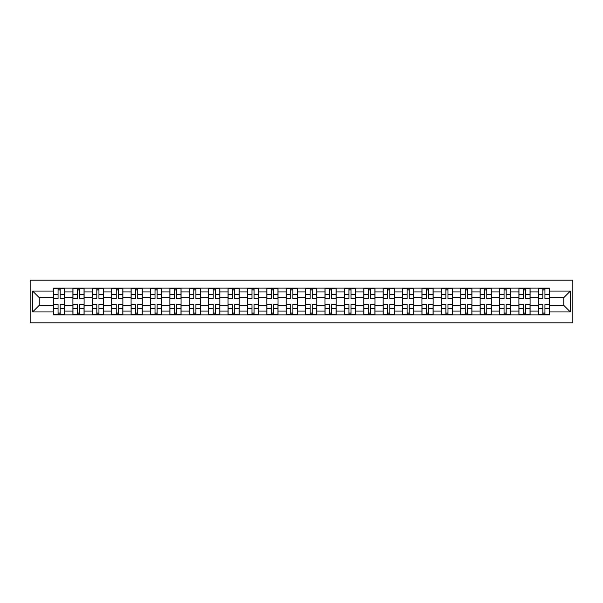 <?xml version="1.0" encoding="UTF-8"?>
<svg xmlns="http://www.w3.org/2000/svg" width="603" height="603" viewBox="0 0 603 603"><rect width="100%" height="100%" fill="white"/><g stroke="black" fill="none" stroke-linecap="round" stroke-linejoin="round"><path stroke-width="0.9" d="M30.15 322.816L572.85 322.816L572.85 280.184L30.15 280.184L30.15 322.816M72.91 314.864L72.91 291.927L64.709 291.927L64.709 314.864M64.709 291.927L64.709 288.136M72.91 291.927L72.91 288.136M84.096 288.136L84.096 314.864M92.304 314.864L92.304 288.136M103.49 288.136L103.49 314.864M111.691 314.864L111.691 288.136M122.876 288.136L122.876 314.864M131.085 314.864L131.085 288.136M142.27 288.136L142.27 314.864M150.471 314.864L150.471 288.136M161.664 288.136L161.664 314.864M169.865 314.864L169.865 288.136M181.051 288.136L181.051 314.864M189.259 314.864L189.259 288.136M200.445 288.136L200.445 314.864M208.646 314.864L208.646 288.136M219.831 288.136L219.831 314.864M228.04 314.864L228.04 288.136M239.225 288.136L239.225 314.864M247.426 314.864L247.426 288.136M258.619 288.136L258.619 314.864M266.82 314.864L266.82 288.136M278.006 288.136L278.006 314.864M286.214 314.864L286.214 288.136M297.4 288.136L297.4 314.864M305.6 314.864L305.6 288.136M316.786 288.136L316.786 314.864M324.994 314.864L324.994 288.136M336.18 288.136L336.18 314.864M344.381 314.864L344.381 288.136M355.574 288.136L355.574 314.864M363.775 314.864L363.775 288.136M374.96 288.136L374.96 314.864M383.169 314.864L383.169 288.136M394.354 288.136L394.354 314.864M402.555 314.864L402.555 288.136M413.741 288.136L413.741 314.864M421.949 314.864L421.949 288.136M433.135 288.136L433.135 314.864M441.336 314.864L441.336 288.136M452.529 288.136L452.529 314.864M460.73 314.864L460.73 288.136M471.915 288.136L471.915 314.864M480.124 314.864L480.124 288.136M491.309 288.136L491.309 314.864M499.51 314.864L499.51 288.136M510.696 288.136L510.696 314.864M518.904 314.864L518.904 288.136M530.09 288.136L530.09 314.864M538.291 314.864L538.291 288.136M538.291 305.352L530.09 305.352M518.904 305.352L510.696 305.352M499.51 305.352L491.309 305.352M480.124 305.352L471.915 305.352M460.73 305.352L452.529 305.352M441.336 305.352L433.135 305.352M421.949 305.352L413.741 305.352M402.555 305.352L394.354 305.352M383.169 305.352L374.96 305.352M363.775 305.352L355.574 305.352M344.381 305.352L336.18 305.352M324.994 305.352L316.786 305.352M305.6 305.352L297.4 305.352M286.214 305.352L278.006 305.352M266.82 305.352L258.619 305.352M247.426 305.352L239.225 305.352M228.04 305.352L219.831 305.352M208.646 305.352L200.445 305.352M189.259 305.352L181.051 305.352M169.865 305.352L161.664 305.352M150.471 305.352L142.27 305.352M131.085 305.352L122.876 305.352M111.691 305.352L103.49 305.352M92.304 305.352L84.096 305.352M72.91 305.352L64.709 305.352M538.291 297.648L530.09 297.648M518.904 297.648L510.696 297.648M499.51 297.648L491.309 297.648M480.124 297.648L471.915 297.648M460.73 297.648L452.529 297.648M441.336 297.648L433.135 297.648M421.949 297.648L413.741 297.648M402.555 297.648L394.354 297.648M383.169 297.648L374.96 297.648M363.775 297.648L355.574 297.648M344.381 297.648L336.18 297.648M324.994 297.648L316.786 297.648M305.6 297.648L297.4 297.648M286.214 297.648L278.006 297.648M266.82 297.648L258.619 297.648M247.426 297.648L239.225 297.648M228.04 297.648L219.831 297.648M208.646 297.648L200.445 297.648M189.259 297.648L181.051 297.648M169.865 297.648L161.664 297.648M150.471 297.648L142.27 297.648M131.085 297.648L122.876 297.648M111.691 297.648L103.49 297.648M92.304 297.648L84.096 297.648M72.91 297.648L64.709 297.648M39.225 305.352L53.516 305.352L53.516 297.648L39.225 297.648L39.225 305.352L32.637 311.939L32.637 291.061L53.516 291.061L53.516 297.648M549.484 297.648L549.484 305.352L563.775 305.352L563.775 297.648L549.484 297.648L549.484 288.136L53.516 288.136L53.516 291.061M549.484 291.061L570.363 291.061L570.363 311.939L549.484 311.939L549.484 305.352M53.516 305.352L53.516 314.864L549.484 314.864L549.484 311.939M53.516 311.939L32.637 311.939M60.172 312.995L58.054 312.995M58.054 290.005L60.172 290.005M79.558 312.995L77.448 312.995M77.448 290.005L79.558 290.005M98.952 312.995L96.834 312.995M96.834 290.005L98.952 290.005M118.339 312.995L116.228 312.995M116.228 290.005L118.339 290.005M137.733 312.995L135.622 312.995M135.622 290.005L137.733 290.005M157.127 312.995L155.009 312.995M155.009 290.005L157.127 290.005M176.513 312.995L174.403 312.995M174.403 290.005L176.513 290.005M195.907 312.995L193.789 312.995M193.789 290.005L195.907 290.005M215.294 312.995L213.183 312.995M213.183 290.005L215.294 290.005M234.688 312.995L232.577 312.995M232.577 290.005L234.688 290.005M254.082 312.995L251.964 312.995M251.964 290.005L254.082 290.005M273.468 312.995L271.358 312.995M271.358 290.005L273.468 290.005M292.862 312.995L290.752 312.995M290.752 290.005L292.862 290.005M312.248 312.995L310.138 312.995M310.138 290.005L312.248 290.005M331.642 312.995L329.532 312.995M329.532 290.005L331.642 290.005M351.036 312.995L348.918 312.995M348.918 290.005L351.036 290.005M370.423 312.995L368.312 312.995M368.312 290.005L370.423 290.005M389.817 312.995L387.706 312.995M387.706 290.005L389.817 290.005M409.211 312.995L407.093 312.995M407.093 290.005L409.211 290.005M428.597 312.995L426.487 312.995M426.487 290.005L428.597 290.005M447.991 312.995L445.873 312.995M445.873 290.005L447.991 290.005M467.378 312.995L465.267 312.995M465.267 290.005L467.378 290.005M486.772 312.995L484.661 312.995M484.661 290.005L486.772 290.005M506.166 312.995L504.048 312.995M504.048 290.005L506.166 290.005M525.552 312.995L523.442 312.995M523.442 290.005L525.552 290.005M544.946 312.995L542.828 312.995M542.828 290.005L544.946 290.005M32.637 291.061L39.225 297.648M563.775 305.352L570.363 311.939M563.775 297.648L570.363 291.061M60.172 298.568L64.642 298.824L60.172 298.824L60.172 288.264L64.642 288.264L62.154 288.264M64.642 298.568L64.642 288.264M58.054 289.877L60.172 289.877M56.064 288.264L53.584 288.264L53.584 298.824L58.054 298.824L58.054 288.264L56.252 288.264M53.584 288.264L61.973 288.264M58.054 304.432L53.584 304.176L58.054 304.176L58.054 314.736L53.584 314.736L56.064 314.736M53.584 304.432L53.584 314.736M60.172 313.123L58.054 313.123M62.154 314.736L64.642 314.736L64.642 304.176L60.172 304.176L60.172 314.736L61.973 314.736M64.642 314.736L56.252 314.736M79.558 298.568L84.036 298.824L79.558 298.824L79.558 288.264L84.036 288.264L81.548 288.264M84.036 298.568L84.036 288.264M77.448 289.877L79.558 289.877M75.458 288.264L72.971 288.264L72.971 298.824L77.448 298.824L77.448 288.264L75.646 288.264M72.971 288.264L81.36 288.264M98.952 298.568L103.422 298.824L98.952 298.824L98.952 288.264L103.422 288.264L100.942 288.264M103.422 298.568L103.422 288.264M96.834 289.877L98.952 289.877M94.852 288.264L92.365 288.264L92.365 298.824L96.834 298.824L96.834 288.264L95.033 288.264M92.365 288.264L100.754 288.264M77.448 304.432L72.971 304.176L77.448 304.176L77.448 314.736L72.971 314.736L75.458 314.736M72.971 304.432L72.971 314.736M79.558 313.123L77.448 313.123M81.548 314.736L84.036 314.736L84.036 304.176L79.558 304.176L79.558 314.736L81.36 314.736M84.036 314.736L75.646 314.736M96.834 304.432L92.365 304.176L96.834 304.176L96.834 314.736L92.365 314.736L94.852 314.736M92.365 304.432L92.365 314.736M98.952 313.123L96.834 313.123M100.942 314.736L103.422 314.736L103.422 304.176L98.952 304.176L98.952 314.736L100.754 314.736M103.422 314.736L95.033 314.736M118.339 298.568L122.816 298.824L118.339 298.824L118.339 288.264L122.816 288.264L120.329 288.264M122.816 298.568L122.816 288.264M116.228 289.877L118.339 289.877M114.238 288.264L111.751 288.264L111.751 298.824L116.228 298.824L116.228 288.264L114.427 288.264M111.751 288.264L120.148 288.264M137.733 298.568L142.21 298.824L137.733 298.824L137.733 288.264L142.21 288.264L139.723 288.264M142.21 298.568L142.21 288.264M135.622 289.877L137.733 289.877M133.632 288.264L131.145 288.264L131.145 298.824L135.622 298.824L135.622 288.264L133.821 288.264M131.145 288.264L139.534 288.264M157.127 298.568L161.596 298.824L157.127 298.824L157.127 288.264L161.596 288.264L159.109 288.264M161.596 298.568L161.596 288.264M155.009 289.877L157.127 289.877M153.019 288.264L150.539 288.264L150.539 298.824L155.009 298.824L155.009 288.264L153.207 288.264M150.539 288.264L158.928 288.264M116.228 304.432L111.751 304.176L116.228 304.176L116.228 314.736L111.751 314.736L114.238 314.736M111.751 304.432L111.751 314.736M118.339 313.123L116.228 313.123M120.329 314.736L122.816 314.736L122.816 304.176L118.339 304.176L118.339 314.736L120.148 314.736M122.816 314.736L114.427 314.736M135.622 304.432L131.145 304.176L135.622 304.176L135.622 314.736L131.145 314.736L133.632 314.736M131.145 304.432L131.145 314.736M137.733 313.123L135.622 313.123M139.723 314.736L142.21 314.736L142.21 304.176L137.733 304.176L137.733 314.736L139.534 314.736M142.21 314.736L133.821 314.736M155.009 304.432L150.539 304.176L155.009 304.176L155.009 314.736L150.539 314.736L153.019 314.736M150.539 304.432L150.539 314.736M157.127 313.123L155.009 313.123M159.109 314.736L161.596 314.736L161.596 304.176L157.127 304.176L157.127 314.736L158.928 314.736M161.596 314.736L153.207 314.736M176.513 298.568L180.99 298.824L176.513 298.824L176.513 288.264L180.99 288.264L178.503 288.264M180.99 298.568L180.99 288.264M174.403 289.877L176.513 289.877M172.413 288.264L169.925 288.264L169.925 298.824L174.403 298.824L174.403 288.264L172.601 288.264M169.925 288.264L178.315 288.264M174.403 304.432L169.925 304.176L174.403 304.176L174.403 314.736L169.925 314.736L172.413 314.736M169.925 304.432L169.925 314.736M176.513 313.123L174.403 313.123M178.503 314.736L180.99 314.736L180.99 304.176L176.513 304.176L176.513 314.736L178.315 314.736M180.99 314.736L172.601 314.736M195.907 298.568L200.384 298.824L195.907 298.824L195.907 288.264L200.384 288.264L197.897 288.264M200.384 298.568L200.384 288.264M193.789 289.877L195.907 289.877M191.807 288.264L189.319 288.264L189.319 298.824L193.789 298.824L193.789 288.264L191.988 288.264M189.319 288.264L197.709 288.264M193.789 304.432L189.319 304.176L193.789 304.176L193.789 314.736L189.319 314.736L191.807 314.736M189.319 304.432L189.319 314.736M195.907 313.123L193.789 313.123M197.897 314.736L200.384 314.736L200.384 304.176L195.907 304.176L195.907 314.736L197.709 314.736M200.384 314.736L191.988 314.736M215.294 298.568L219.771 298.824L215.294 298.824L215.294 288.264L219.771 288.264L217.284 288.264M219.771 298.568L219.771 288.264M213.183 289.877L215.294 289.877M211.193 288.264L208.706 288.264L208.706 298.824L213.183 298.824L213.183 288.264L211.382 288.264M208.706 288.264L217.103 288.264M213.183 304.432L208.706 304.176L213.183 304.176L213.183 314.736L208.706 314.736L211.193 314.736M208.706 304.432L208.706 314.736M215.294 313.123L213.183 313.123M217.284 314.736L219.771 314.736L219.771 304.176L215.294 304.176L215.294 314.736L217.103 314.736M219.771 314.736L211.382 314.736M234.688 298.568L239.165 298.824L234.688 298.824L234.688 288.264L239.165 288.264L236.678 288.264M239.165 298.568L239.165 288.264M232.577 289.877L234.688 289.877M230.587 288.264L228.1 288.264L228.1 298.824L232.577 298.824L232.577 288.264L230.776 288.264M228.1 288.264L236.489 288.264M232.577 304.432L228.1 304.176L232.577 304.176L232.577 314.736L228.1 314.736L230.587 314.736M228.1 304.432L228.1 314.736M234.688 313.123L232.577 313.123M236.678 314.736L239.165 314.736L239.165 304.176L234.688 304.176L234.688 314.736L236.489 314.736M239.165 314.736L230.776 314.736M254.082 298.568L258.551 298.824L254.082 298.824L254.082 288.264L258.551 288.264L256.071 288.264M258.551 298.568L258.551 288.264M251.964 289.877L254.082 289.877M249.974 288.264L247.494 288.264L247.494 298.824L251.964 298.824L251.964 288.264L250.162 288.264M247.494 288.264L255.883 288.264M273.468 298.568L277.945 298.824L273.468 298.824L273.468 288.264L277.945 288.264L275.458 288.264M277.945 298.568L277.945 288.264M271.358 289.877L273.468 289.877M269.368 288.264L266.88 288.264L266.88 298.824L271.358 298.824L271.358 288.264L269.556 288.264M266.88 288.264L275.269 288.264M292.862 298.568L297.339 298.824L292.862 298.824L292.862 288.264L297.339 288.264L294.852 288.264M297.339 298.568L297.339 288.264M290.752 289.877L292.862 289.877M288.762 288.264L286.274 288.264L286.274 298.824L290.752 298.824L290.752 288.264L288.943 288.264M286.274 288.264L294.663 288.264M312.248 298.568L316.726 298.824L312.248 298.824L312.248 288.264L316.726 288.264L314.238 288.264M316.726 298.568L316.726 288.264M310.138 289.877L312.248 289.877M308.148 288.264L305.661 288.264L305.661 298.824L310.138 298.824L310.138 288.264L308.337 288.264M305.661 288.264L314.057 288.264M331.642 298.568L336.12 298.824L331.642 298.824L331.642 288.264L336.12 288.264L333.632 288.264M336.12 298.568L336.12 288.264M329.532 289.877L331.642 289.877M327.542 288.264L325.055 288.264L325.055 298.824L329.532 298.824L329.532 288.264L327.731 288.264M325.055 288.264L333.444 288.264M351.036 298.568L355.506 298.824L351.036 298.824L351.036 288.264L355.506 288.264L353.026 288.264M355.506 298.568L355.506 288.264M348.918 289.877L351.036 289.877M346.929 288.264L344.449 288.264L344.449 298.824L348.918 298.824L348.918 288.264L347.117 288.264M344.449 288.264L352.838 288.264M251.964 304.432L247.494 304.176L251.964 304.176L251.964 314.736L247.494 314.736L249.974 314.736M247.494 304.432L247.494 314.736M254.082 313.123L251.964 313.123M256.071 314.736L258.551 314.736L258.551 304.176L254.082 304.176L254.082 314.736L255.883 314.736M258.551 314.736L250.162 314.736M271.358 304.432L266.88 304.176L271.358 304.176L271.358 314.736L266.88 314.736L269.368 314.736M266.88 304.432L266.88 314.736M273.468 313.123L271.358 313.123M275.458 314.736L277.945 314.736L277.945 304.176L273.468 304.176L273.468 314.736L275.269 314.736M277.945 314.736L269.556 314.736M290.752 304.432L286.274 304.176L290.752 304.176L290.752 314.736L286.274 314.736L288.762 314.736M286.274 304.432L286.274 314.736M292.862 313.123L290.752 313.123M294.852 314.736L297.339 314.736L297.339 304.176L292.862 304.176L292.862 314.736L294.663 314.736M297.339 314.736L288.943 314.736M310.138 304.432L305.661 304.176L310.138 304.176L310.138 314.736L305.661 314.736L308.148 314.736M305.661 304.432L305.661 314.736M312.248 313.123L310.138 313.123M314.238 314.736L316.726 314.736L316.726 304.176L312.248 304.176L312.248 314.736L314.057 314.736M316.726 314.736L308.337 314.736M329.532 304.432L325.055 304.176L329.532 304.176L329.532 314.736L325.055 314.736L327.542 314.736M325.055 304.432L325.055 314.736M331.642 313.123L329.532 313.123M333.632 314.736L336.12 314.736L336.12 304.176L331.642 304.176L331.642 314.736L333.444 314.736M336.12 314.736L327.731 314.736M348.918 304.432L344.449 304.176L348.918 304.176L348.918 314.736L344.449 314.736L346.929 314.736M344.449 304.432L344.449 314.736M351.036 313.123L348.918 313.123M353.026 314.736L355.506 314.736L355.506 304.176L351.036 304.176L351.036 314.736L352.838 314.736M355.506 314.736L347.117 314.736M370.423 298.568L374.9 298.824L370.423 298.824L370.423 288.264L374.9 288.264L372.413 288.264M374.9 298.568L374.9 288.264M368.312 289.877L370.423 289.877M366.322 288.264L363.835 288.264L363.835 298.824L368.312 298.824L368.312 288.264L366.511 288.264M363.835 288.264L372.224 288.264M368.312 304.432L363.835 304.176L368.312 304.176L368.312 314.736L363.835 314.736L366.322 314.736M363.835 304.432L363.835 314.736M370.423 313.123L368.312 313.123M372.413 314.736L374.9 314.736L374.9 304.176L370.423 304.176L370.423 314.736L372.224 314.736M374.9 314.736L366.511 314.736M389.817 298.568L394.294 298.824L389.817 298.824L389.817 288.264L394.294 288.264L391.807 288.264M394.294 298.568L394.294 288.264M387.706 289.877L389.817 289.877M385.716 288.264L383.229 288.264L383.229 298.824L387.706 298.824L387.706 288.264L385.897 288.264M383.229 288.264L391.618 288.264M387.706 304.432L383.229 304.176L387.706 304.176L387.706 314.736L383.229 314.736L385.716 314.736M383.229 304.432L383.229 314.736M389.817 313.123L387.706 313.123M391.807 314.736L394.294 314.736L394.294 304.176L389.817 304.176L389.817 314.736L391.618 314.736M394.294 314.736L385.897 314.736M409.211 298.568L413.681 298.824L409.211 298.824L409.211 288.264L413.681 288.264L411.193 288.264M413.681 298.568L413.681 288.264M407.093 289.877L409.211 289.877M405.103 288.264L402.616 288.264L402.616 298.824L407.093 298.824L407.093 288.264L405.291 288.264M402.616 288.264L411.012 288.264M407.093 304.432L402.616 304.176L407.093 304.176L407.093 314.736L402.616 314.736L405.103 314.736M402.616 304.432L402.616 314.736M409.211 313.123L407.093 313.123M411.193 314.736L413.681 314.736L413.681 304.176L409.211 304.176L409.211 314.736L411.012 314.736M413.681 314.736L405.291 314.736M428.597 298.568L433.075 298.824L428.597 298.824L428.597 288.264L433.075 288.264L430.587 288.264M433.075 298.568L433.075 288.264M426.487 289.877L428.597 289.877M424.497 288.264L422.01 288.264L422.01 298.824L426.487 298.824L426.487 288.264L424.685 288.264M422.01 288.264L430.399 288.264M426.487 304.432L422.01 304.176L426.487 304.176L426.487 314.736L422.01 314.736L424.497 314.736M422.01 304.432L422.01 314.736M428.597 313.123L426.487 313.123M430.587 314.736L433.075 314.736L433.075 304.176L428.597 304.176L428.597 314.736L430.399 314.736M433.075 314.736L424.685 314.736M447.991 298.568L452.461 298.824L447.991 298.824L447.991 288.264L452.461 288.264L449.981 288.264M452.461 298.568L452.461 288.264M445.873 289.877L447.991 289.877M443.891 288.264L441.404 288.264L441.404 298.824L445.873 298.824L445.873 288.264L444.072 288.264M441.404 288.264L449.793 288.264M445.873 304.432L441.404 304.176L445.873 304.176L445.873 314.736L441.404 314.736L443.891 314.736M441.404 304.432L441.404 314.736M447.991 313.123L445.873 313.123M449.981 314.736L452.461 314.736L452.461 304.176L447.991 304.176L447.991 314.736L449.793 314.736M452.461 314.736L444.072 314.736M467.378 298.568L471.855 298.824L467.378 298.824L467.378 288.264L471.855 288.264L469.368 288.264M471.855 298.568L471.855 288.264M465.267 289.877L467.378 289.877M463.277 288.264L460.79 288.264L460.79 298.824L465.267 298.824L465.267 288.264L463.466 288.264M460.79 288.264L469.179 288.264M465.267 304.432L460.79 304.176L465.267 304.176L465.267 314.736L460.79 314.736L463.277 314.736M460.79 304.432L460.79 314.736M467.378 313.123L465.267 313.123M469.368 314.736L471.855 314.736L471.855 304.176L467.378 304.176L467.378 314.736L469.179 314.736M471.855 314.736L463.466 314.736M486.772 298.568L491.249 298.824L486.772 298.824L486.772 288.264L491.249 288.264L488.762 288.264M491.249 298.568L491.249 288.264M484.661 289.877L486.772 289.877M482.671 288.264L480.184 288.264L480.184 298.824L484.661 298.824L484.661 288.264L482.852 288.264M480.184 288.264L488.573 288.264M484.661 304.432L480.184 304.176L484.661 304.176L484.661 314.736L480.184 314.736L482.671 314.736M480.184 304.432L480.184 314.736M486.772 313.123L484.661 313.123M488.762 314.736L491.249 314.736L491.249 304.176L486.772 304.176L486.772 314.736L488.573 314.736M491.249 314.736L482.852 314.736M506.166 298.568L510.635 298.824L506.166 298.824L506.166 288.264L510.635 288.264L508.148 288.264M510.635 298.568L510.635 288.264M504.048 289.877L506.166 289.877M502.058 288.264L499.578 288.264L499.578 298.824L504.048 298.824L504.048 288.264L502.246 288.264M499.578 288.264L507.967 288.264M504.048 304.432L499.578 304.176L504.048 304.176L504.048 314.736L499.578 314.736L502.058 314.736M499.578 304.432L499.578 314.736M506.166 313.123L504.048 313.123M508.148 314.736L510.635 314.736L510.635 304.176L506.166 304.176L506.166 314.736L507.967 314.736M510.635 314.736L502.246 314.736M525.552 298.568L530.029 298.824L525.552 298.824L525.552 288.264L530.029 288.264L527.542 288.264M530.029 298.568L530.029 288.264M523.442 289.877L525.552 289.877M521.452 288.264L518.964 288.264L518.964 298.824L523.442 298.824L523.442 288.264L521.64 288.264M518.964 288.264L527.354 288.264M523.442 304.432L518.964 304.176L523.442 304.176L523.442 314.736L518.964 314.736L521.452 314.736M518.964 304.432L518.964 314.736M525.552 313.123L523.442 313.123M527.542 314.736L530.029 314.736L530.029 304.176L525.552 304.176L525.552 314.736L527.354 314.736M530.029 314.736L521.64 314.736M544.946 298.568L549.416 298.824L544.946 298.824L544.946 288.264L549.416 288.264L546.936 288.264M549.416 298.568L549.416 288.264M542.828 289.877L544.946 289.877M540.846 288.264L538.358 288.264L538.358 298.824L542.828 298.824L542.828 288.264L541.027 288.264M538.358 288.264L546.748 288.264M542.828 304.432L538.358 304.176L542.828 304.176L542.828 314.736L538.358 314.736L540.846 314.736M538.358 304.432L538.358 314.736M544.946 313.123L542.828 313.123M546.936 314.736L549.416 314.736L549.416 304.176L544.946 304.176L544.946 314.736L546.748 314.736M549.416 314.736L541.027 314.736M518.904 291.927L510.696 291.927M499.51 291.927L491.309 291.927M480.124 291.927L471.915 291.927M460.73 291.927L452.529 291.927M441.336 291.927L433.135 291.927M421.949 291.927L413.741 291.927M402.555 291.927L394.354 291.927M383.169 291.927L374.96 291.927M363.775 291.927L355.574 291.927M344.381 291.927L336.18 291.927M324.994 291.927L316.786 291.927M305.6 291.927L297.4 291.927M286.214 291.927L278.006 291.927M266.82 291.927L258.619 291.927M247.426 291.927L239.225 291.927M228.04 291.927L219.831 291.927M208.646 291.927L200.445 291.927M189.259 291.927L181.051 291.927M169.865 291.927L161.664 291.927M150.471 291.927L142.27 291.927M131.085 291.927L122.876 291.927M111.691 291.927L103.49 291.927M92.304 291.927L84.096 291.927M538.291 291.927L530.09 291.927M518.904 311.073L510.696 311.073M499.51 311.073L491.309 311.073M480.124 311.073L471.915 311.073M460.73 311.073L452.529 311.073M441.336 311.073L433.135 311.073M421.949 311.073L413.741 311.073M402.555 311.073L394.354 311.073M383.169 311.073L374.96 311.073M363.775 311.073L355.574 311.073M344.381 311.073L336.18 311.073M324.994 311.073L316.786 311.073M305.6 311.073L297.4 311.073M286.214 311.073L278.006 311.073M266.82 311.073L258.619 311.073M247.426 311.073L239.225 311.073M228.04 311.073L219.831 311.073M208.646 311.073L200.445 311.073M189.259 311.073L181.051 311.073M169.865 311.073L161.664 311.073M150.471 311.073L142.27 311.073M131.085 311.073L122.876 311.073M111.691 311.073L103.49 311.073M92.304 311.073L84.096 311.073M72.91 311.073L64.709 311.073M538.291 311.073L530.09 311.073M60.172 294.37L64.642 294.37M53.584 298.568L58.054 298.568M53.584 294.37L58.054 294.37M58.054 308.63L53.584 308.63M64.642 304.432L60.172 304.432M64.642 308.63L60.172 308.63M79.558 294.37L84.036 294.37M72.971 298.568L77.448 298.568M72.971 294.37L77.448 294.37M98.952 294.37L103.422 294.37M92.365 298.568L96.834 298.568M92.365 294.37L96.834 294.37M77.448 308.63L72.971 308.63M84.036 304.432L79.558 304.432M84.036 308.63L79.558 308.63M96.834 308.63L92.365 308.63M103.422 304.432L98.952 304.432M103.422 308.63L98.952 308.63M118.339 294.37L122.816 294.37M111.751 298.568L116.228 298.568M111.751 294.37L116.228 294.37M137.733 294.37L142.21 294.37M131.145 298.568L135.622 298.568M131.145 294.37L135.622 294.37M157.127 294.37L161.596 294.37M150.539 298.568L155.009 298.568M150.539 294.37L155.009 294.37M116.228 308.63L111.751 308.63M122.816 304.432L118.339 304.432M122.816 308.63L118.339 308.63M135.622 308.63L131.145 308.63M142.21 304.432L137.733 304.432M142.21 308.63L137.733 308.63M155.009 308.63L150.539 308.63M161.596 304.432L157.127 304.432M161.596 308.63L157.127 308.63M176.513 294.37L180.99 294.37M169.925 298.568L174.403 298.568M169.925 294.37L174.403 294.37M174.403 308.63L169.925 308.63M180.99 304.432L176.513 304.432M180.99 308.63L176.513 308.63M195.907 294.37L200.384 294.37M189.319 298.568L193.789 298.568M189.319 294.37L193.789 294.37M193.789 308.63L189.319 308.63M200.384 304.432L195.907 304.432M200.384 308.63L195.907 308.63M215.294 294.37L219.771 294.37M208.706 298.568L213.183 298.568M208.706 294.37L213.183 294.37M213.183 308.63L208.706 308.63M219.771 304.432L215.294 304.432M219.771 308.63L215.294 308.63M234.688 294.37L239.165 294.37M228.1 298.568L232.577 298.568M228.1 294.37L232.577 294.37M232.577 308.63L228.1 308.63M239.165 304.432L234.688 304.432M239.165 308.63L234.688 308.63M254.082 294.37L258.551 294.37M247.494 298.568L251.964 298.568M247.494 294.37L251.964 294.37M273.468 294.37L277.945 294.37M266.88 298.568L271.358 298.568M266.88 294.37L271.358 294.37M292.862 294.37L297.339 294.37M286.274 298.568L290.752 298.568M286.274 294.37L290.752 294.37M312.248 294.37L316.726 294.37M305.661 298.568L310.138 298.568M305.661 294.37L310.138 294.37M331.642 294.37L336.12 294.37M325.055 298.568L329.532 298.568M325.055 294.37L329.532 294.37M351.036 294.37L355.506 294.37M344.449 298.568L348.918 298.568M344.449 294.37L348.918 294.37M251.964 308.63L247.494 308.63M258.551 304.432L254.082 304.432M258.551 308.63L254.082 308.63M271.358 308.63L266.88 308.63M277.945 304.432L273.468 304.432M277.945 308.63L273.468 308.63M290.752 308.63L286.274 308.63M297.339 304.432L292.862 304.432M297.339 308.63L292.862 308.63M310.138 308.63L305.661 308.63M316.726 304.432L312.248 304.432M316.726 308.63L312.248 308.63M329.532 308.63L325.055 308.63M336.12 304.432L331.642 304.432M336.12 308.63L331.642 308.63M348.918 308.63L344.449 308.63M355.506 304.432L351.036 304.432M355.506 308.63L351.036 308.63M370.423 294.37L374.9 294.37M363.835 298.568L368.312 298.568M363.835 294.37L368.312 294.37M368.312 308.63L363.835 308.63M374.9 304.432L370.423 304.432M374.9 308.63L370.423 308.63M389.817 294.37L394.294 294.37M383.229 298.568L387.706 298.568M383.229 294.37L387.706 294.37M387.706 308.63L383.229 308.63M394.294 304.432L389.817 304.432M394.294 308.63L389.817 308.63M409.211 294.37L413.681 294.37M402.616 298.568L407.093 298.568M402.616 294.37L407.093 294.37M407.093 308.63L402.616 308.63M413.681 304.432L409.211 304.432M413.681 308.63L409.211 308.63M428.597 294.37L433.075 294.37M422.01 298.568L426.487 298.568M422.01 294.37L426.487 294.37M426.487 308.63L422.01 308.63M433.075 304.432L428.597 304.432M433.075 308.63L428.597 308.63M447.991 294.37L452.461 294.37M441.404 298.568L445.873 298.568M441.404 294.37L445.873 294.37M445.873 308.63L441.404 308.63M452.461 304.432L447.991 304.432M452.461 308.63L447.991 308.63M467.378 294.37L471.855 294.37M460.79 298.568L465.267 298.568M460.79 294.37L465.267 294.37M465.267 308.63L460.79 308.63M471.855 304.432L467.378 304.432M471.855 308.63L467.378 308.63M486.772 294.37L491.249 294.37M480.184 298.568L484.661 298.568M480.184 294.37L484.661 294.37M484.661 308.63L480.184 308.63M491.249 304.432L486.772 304.432M491.249 308.63L486.772 308.63M506.166 294.37L510.635 294.37M499.578 298.568L504.048 298.568M499.578 294.37L504.048 294.37M504.048 308.63L499.578 308.63M510.635 304.432L506.166 304.432M510.635 308.63L506.166 308.63M525.552 294.37L530.029 294.37M518.964 298.568L523.442 298.568M518.964 294.37L523.442 294.37M523.442 308.63L518.964 308.63M530.029 304.432L525.552 304.432M530.029 308.63L525.552 308.63M544.946 294.37L549.416 294.37M538.358 298.568L542.828 298.568M538.358 294.37L542.828 294.37M542.828 308.63L538.358 308.63M549.416 304.432L544.946 304.432M549.416 308.63L544.946 308.63"/></g></svg>
